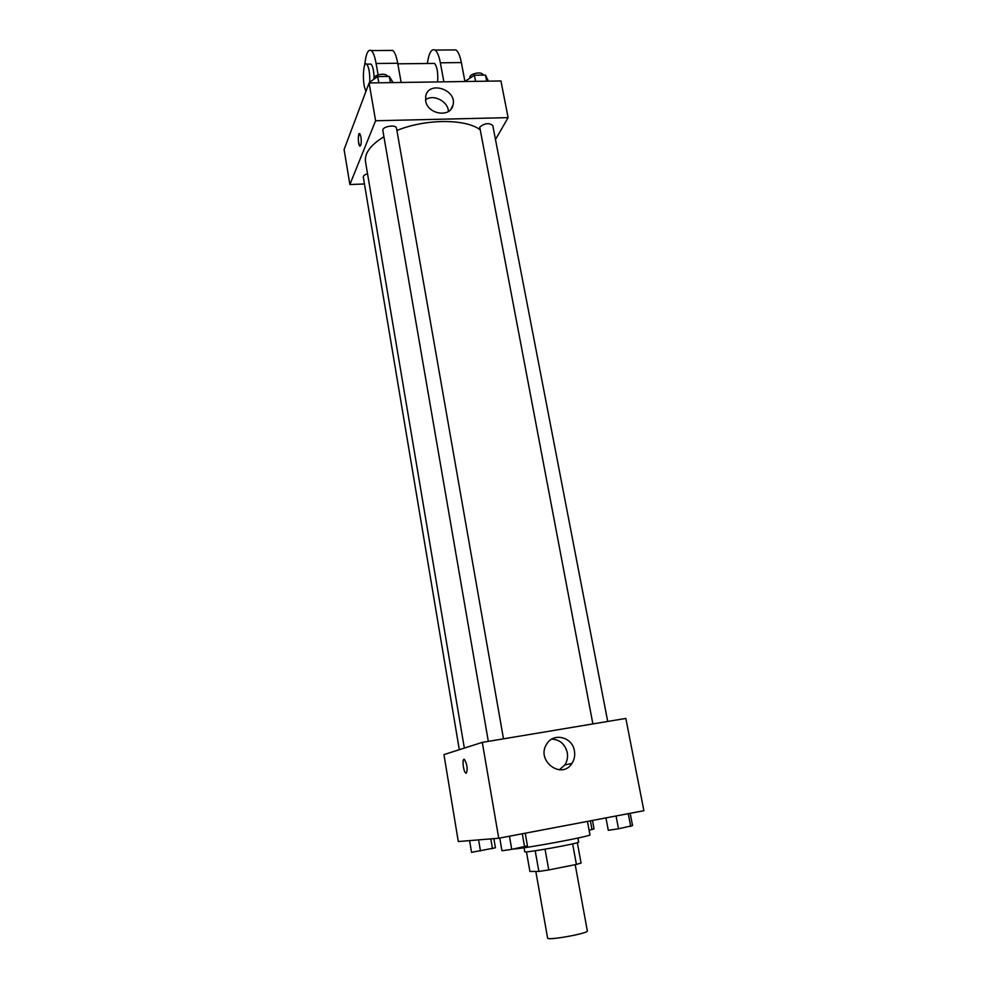 <?xml version="1.0" encoding="UTF-8"?>
<svg xmlns="http://www.w3.org/2000/svg" width="988" height="988" viewBox="0 0 988 988"><rect width="100%" height="100%" fill="white"/><g stroke="black" fill="none" stroke-linecap="round" stroke-linejoin="round"><path stroke-width="1.48" d="M535.829 871.453L547.599 938.069C546.981 940.885 588.897 933.339 587.329 930.918L575.201 864.673M572.632 843.863L576.399 864.438L548.76 869.946L538.868 871.441L529.914 871.465L526.456 851.841M576.399 864.438L581.067 863.03L577.325 842.653M577.906 838.071L578.647 842.06C580.438 843.196 523.492 853.447 524.764 851.755L524.072 847.753M545.043 849.211L548.76 869.946M535.2 850.767L538.868 871.441M513.587 849.001C524.863 848.593 592.775 835.934 589.947 834.798L587.452 821.411M498.742 838.232L458.296 841.541L443.945 754.597L482.292 742.371L498.742 838.232L643.904 810.703L625.824 718.424L482.292 742.371M574.411 750.868C575.201 755.474 574.374 759.649 571.941 763.403C561.555 780.273 535.632 760.476 546.697 744.1C553.366 732.182 572.423 736.9 574.411 750.868M466.287 773.209L465.681 773.011C463.076 771.122 461.927 757.092 464.582 759.599C467.262 764.836 467.83 769.368 466.287 773.209L465.681 773.011C463.446 771.455 461.964 759.389 464.014 759.389M551.798 739.086C559.912 739.642 565.062 744.149 567.26 752.609C568.026 757.141 567.211 761.266 564.803 764.971L559.344 769.813M464.335 748.089L365.511 161.723C364.387 153.313 370.525 144.989 383.924 136.752M396.904 130.478C425.186 118.856 464.805 118.609 479.736 129.465M607.706 721.45L492.79 125.562C489.109 122.636 484.75 123.142 479.723 127.094L592.874 723.92M459.309 749.694L363.3 177.161C363.263 175.778 364.671 174.629 367.536 173.715M488.319 741.37L382.85 130.527C381.8 126.489 396.139 124.08 396.509 128.23L503.497 738.839M349.876 184.546L364.449 183.99L349.876 184.546L375.601 120.758L349.876 184.546L344.096 149.521L369.104 82.955L375.601 120.758L508.116 117.634L375.601 120.758M508.116 117.634L495.482 139.53L508.116 117.634L500.941 80.967L369.104 82.955M630.171 813.309L632.555 825.622L618.5 828.784L608.287 830.291L605.94 817.903M628.257 813.68L630.715 826.425M616.055 815.989L618.5 828.784M525.221 833.205L527.444 845.864L511.747 849.359L501.941 850.779L499.755 838.034M522.282 833.761L524.591 846.889M509.462 836.194L511.747 849.359M592.467 820.46L594.047 828.883L589.095 830.216M590.367 820.855L592.01 829.661M493.864 838.627L495.433 847.778L471.548 852.36L469.596 840.615M490.814 838.874L492.493 848.741M478.6 839.874L480.477 851.051M488.418 81.152L485.491 75.076L474.388 75.236L466.188 80.608L466.348 81.485M485.491 75.076L486.664 81.189M474.388 75.236L475.561 81.349M469.955 78.138L469.893 77.768C468.769 73.668 482.589 70.84 483.058 75.076L483.07 75.113M393.076 82.597L389.321 76.397L377.725 76.558L369.87 82.041L370.018 82.943M389.321 76.397L390.421 82.634M377.725 76.558L378.812 82.819M373.983 79.163L373.933 78.892C372.846 74.705 386.506 72.21 387.42 76.422M425.667 100.764L425.729 96.145C428.669 80.213 457.481 89.797 452.986 105.136C450.577 118.054 427.446 114.447 425.667 100.764M448.416 111.471C448.194 101.344 433.448 93.786 425.519 99.763M360.941 136.887C361.559 142.791 361.163 145.829 359.756 146.039C357.841 144.705 357.891 131.775 359.805 133.689L360.941 136.887M359.496 133.553C357.866 137.011 357.952 141.173 359.768 146.039L360.077 146.162M437.647 81.93C438.153 72.68 437.116 66.505 434.535 63.417L433.053 63.43M443.884 81.831L440.352 62.8L461.359 62.577C460.025 55.81 458.21 51.586 455.937 49.919L452.85 49.931M427.322 63.491C428.953 52.846 431.534 48.375 435.091 50.079C437.289 51.759 439.043 56.007 440.352 62.8M378.083 74.853L376.107 63.491L397.732 63.257L401.14 82.473M397.732 63.257C396.46 56.39 394.817 52.117 392.792 50.413L390.087 50.425M464.94 81.51L461.359 62.577M374.131 77.694C373.785 70.531 372.76 65.998 371.056 64.109L369.771 64.121M376.107 63.491C374.86 56.588 373.279 52.29 371.34 50.573C368.079 48.857 365.856 53.809 364.671 65.455M365.498 89.772L365.819 91.699M366.165 90.797C362.139 87.018 362.695 60.243 366.758 64.158C369.03 67.295 370.018 73.569 369.722 82.955M564.803 764.971L571.941 763.403M452.986 105.136L450.96 109.199M434.535 63.417L397.831 63.812M366.758 64.158L371.056 64.109M435.091 50.079L455.937 49.919M371.34 50.573L392.792 50.413"/></g></svg>
